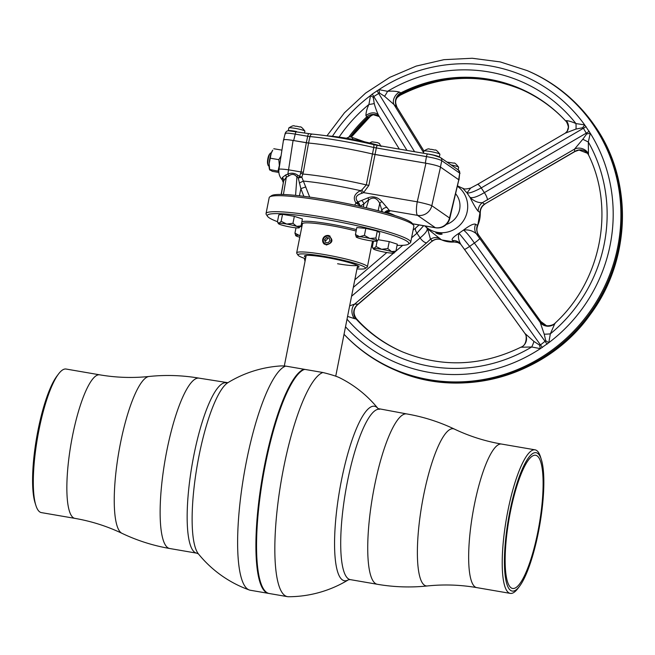 <?xml version="1.0" encoding="UTF-8"?>
<svg xmlns="http://www.w3.org/2000/svg" width="655" height="655" viewBox="0 0 655 655"><rect width="100%" height="100%" fill="white"/><g stroke="black" fill="none" stroke-linecap="round" stroke-linejoin="round"><path stroke-width="0.98" d="M301.226 371.238A113.552 25.75 99.8 0 0 265.095 464.665A113.552 25.75 99.8 0 0 263.678 589.213M268.877 593.438A113.88 25.823 -80.2 0 1 268.558 593.389A113.88 25.823 -80.2 0 1 264.71 464.567A113.88 25.823 -80.2 0 1 303.961 369.24L285.67 366.088A113.88 25.823 99.8 0 0 246.419 461.415A113.88 25.823 99.8 0 0 247.606 589.091A113.88 25.823 99.8 0 0 249.277 589.975A113.88 25.823 99.8 0 0 250.267 590.237L268.558 593.389M249.277 589.975A115.526 115.526 0 0 1 198.391 553.86L198.391 553.86A88.54 20.076 -80.2 0 1 198.964 456.044A88.54 20.076 -80.2 0 1 227.874 382.7A115.526 115.526 0 0 1 280.053 365.981A32.611 3.463 11.2 0 1 285.67 366.088M227.874 382.7L199.087 378.148A86.435 19.601 -80.2 0 0 166.812 450.738A86.435 19.601 -80.2 0 0 169.735 548.513L196.762 553.172A86.435 19.601 -80.2 0 1 193.839 455.389A86.435 19.601 -80.2 0 1 226.114 382.807M38.923 430.204A72.836 16.514 99.8 0 0 35.869 505.373A72.836 16.514 99.8 0 0 41.38 512.603L74.948 518.383A72.836 16.514 -80.2 0 1 72.484 435.993A72.836 16.514 -80.2 0 1 99.683 374.824L66.114 369.043A72.836 16.514 99.8 0 0 58.5 374.005A72.836 16.514 99.8 0 0 38.923 430.204M58.5 374.005L56.879 376.158A70.216 15.917 99.8 0 0 37.998 430.343A70.216 15.917 99.8 0 0 35.059 502.803L35.869 505.373M322.89 372.507A32.611 3.463 11.2 0 1 339.667 377.788A115.526 115.526 0 0 1 378 408.523A88.54 20.076 99.8 0 0 376.535 407.123A88.54 20.076 99.8 0 0 341.402 480.582A88.54 20.076 99.8 0 0 342.328 579.847A88.54 20.076 99.8 0 0 348.493 579.765A115.526 115.526 0 0 1 288.511 596.738A113.88 25.823 -80.2 0 1 287.488 596.656A113.88 25.823 -80.2 0 1 284.827 595.501A113.88 25.823 -80.2 0 1 283.631 467.826A113.88 25.823 -80.2 0 1 322.89 372.507L304.591 369.354A26.216 2.784 11.2 0 0 304.28 369.297A26.216 2.784 11.2 0 0 303.969 369.24L304.239 369.616M263.801 589.394L263.556 589.033A113.552 25.75 -80.2 0 1 265.095 464.665A113.552 25.75 -80.2 0 1 301.054 371.369L301.406 371.107A113.88 25.823 99.8 0 0 265.34 464.673A113.88 25.823 99.8 0 0 263.801 589.394A113.88 25.823 99.8 0 0 269.189 593.504L287.488 596.656M304.591 369.354A113.88 25.823 99.8 0 0 301.406 371.107M519.546 586.274L517.917 588.427A72.836 16.514 -80.2 0 1 510.31 593.389A72.836 16.514 -80.2 0 1 507.846 510.998A72.836 16.514 -80.2 0 1 535.037 449.829A72.836 16.514 -80.2 0 1 540.555 457.059L541.366 459.63A70.216 15.917 -80.2 0 1 538.426 532.089A70.216 15.917 -80.2 0 1 519.546 586.274A70.216 15.917 -80.2 0 1 505.234 576.072A70.216 15.917 -80.2 0 1 509.827 511.629A70.216 15.917 -80.2 0 1 541.366 459.63M537.886 531.713A67.596 15.327 -80.2 0 1 512.652 588.468A67.596 15.327 -80.2 0 1 510.368 512.014A67.596 15.327 -80.2 0 1 535.602 455.25A67.596 15.327 -80.2 0 1 537.886 531.713M269.778 196.868L271.686 195.608A72.099 7.655 11.2 0 1 326.567 199.726A72.099 7.655 11.2 0 1 412.331 223.453L413.616 225.353A73.737 7.835 -168.8 0 0 325.903 201.085A73.737 7.835 -168.8 0 0 269.778 196.868A73.737 7.835 -168.8 0 0 269.197 197.614L266.036 213.595A73.737 7.835 11.2 0 1 322.735 217.067A73.737 7.835 11.2 0 1 410.701 242.235A73.737 7.835 11.2 0 1 410.12 242.98L408.212 244.241A72.099 7.655 -168.8 0 0 322.768 218.901A72.099 7.655 -168.8 0 0 267.567 216.396A72.099 7.655 -168.8 0 0 277.45 221.685M267.567 216.396L266.282 214.496A73.737 7.835 11.2 0 1 266.036 213.595M298.082 255.221L296.797 253.321A36.05 3.832 11.2 0 1 296.674 252.879A36.05 3.832 11.2 0 1 324.397 254.574A36.05 3.832 11.2 0 1 367.398 266.888A36.05 3.832 11.2 0 1 367.119 267.248L365.203 268.509A34.412 3.652 -168.8 0 0 324.43 256.416A34.412 3.652 -168.8 0 0 298.082 255.221A34.412 3.652 -168.8 0 0 305.541 258.709M328.196 235.399C321.564 237.609 320.925 240.803 326.296 244.986C333.076 242.882 333.714 239.689 328.196 235.399M305.811 257.366A27.854 2.956 11.2 0 1 304.616 255.794A27.854 2.956 11.2 0 1 325.813 257.382A27.854 2.956 11.2 0 1 358.948 266.552A27.854 2.956 11.2 0 1 357.245 267.551M337.595 263.744A26.216 2.784 -168.8 0 0 357.229 265.39M356.983 268.894A34.412 3.652 -168.8 0 0 365.203 268.509M372.122 243.021A72.099 7.655 -168.8 0 0 373.088 243.152M397.061 245.363A72.099 7.655 -168.8 0 0 408.212 244.241M410.701 242.235L413.862 226.253A73.737 7.835 -168.8 0 0 413.616 225.353M324.577 243.3A4.094 3.955 -55.2 0 0 330.226 242.8A4.094 3.955 -55.2 0 0 329.915 237.085A4.094 3.955 -55.2 0 0 324.266 237.585A4.094 3.955 -55.2 0 0 324.577 243.3M324.536 244.29A4.912 4.749 124.8 0 1 323.644 237.429A4.912 4.749 124.8 0 1 330.136 236.218M329.956 240.68L329.097 238.043L326.378 237.552L324.528 239.705L325.396 242.342L328.106 242.833L329.956 240.68M326.378 237.552L327.77 238.518L325.92 240.672L324.528 239.705M304.559 132.875L304.894 131.147A8.196 0.868 -168.8 0 0 304.894 131.098A8.196 0.868 -168.8 0 0 295.127 128.355A8.196 0.868 -168.8 0 0 288.847 127.922A8.196 0.868 -168.8 0 0 288.822 127.971L288.274 130.763A8.196 0.868 -168.8 0 0 288.274 130.812M439.374 156.954L439.898 154.269A8.196 0.868 -168.8 0 0 439.898 154.22A8.196 0.868 -168.8 0 0 430.13 151.477A8.196 0.868 -168.8 0 0 423.85 151.043A8.196 0.868 -168.8 0 0 423.826 151.092L423.4 153.237M306.303 142.724L307.703 136.265L295.233 134.128L293.669 140.563L308.554 143.036A65.426 6.951 11.2 0 1 372.482 153.982A65.402 6.943 -168.8 0 0 338.586 147.162A65.402 6.943 -168.8 0 0 308.57 143.036L303.331 172.273L301.832 177.243L309.717 197.098M288.765 175.966A4.912 1.695 -116.7 0 0 287.922 174.074A12.453 2.931 -80.3 0 1 288.544 169.817A12.453 1.007 -171.2 0 0 278.964 169.326A12.453 12.453 0 0 0 282.272 179.838L282.37 177.497L285.768 174.91L287.922 174.074C291.45 172.609 294.799 173.043 297.976 175.376L299.646 176.367L298.262 177.947L296.928 176.94C294.488 173.943 291.77 173.624 288.765 175.966L286.333 177.21L283.41 194.527L281.29 194.478L283.648 180.87L281.142 194.445M303.331 172.273L301.063 171.962L306.319 142.733L293.08 140.465L288.544 169.817L301.063 171.962L299.646 176.367A4.912 1.531 -167.3 0 1 301.832 177.243L298.262 177.947L300.891 188.746A4.912 0.737 -21.2 0 1 305.893 187.011M269.639 169.792L269.459 169.227A10.652 2.505 -80.3 0 1 269.148 163.709A10.652 2.505 -80.3 0 1 269.868 158.305A10.652 2.505 -80.3 0 1 271.203 153.327L269.148 163.709L269.68 169.514L272.284 171.323L278.874 172.453M271.293 153.082L270.818 153A6.558 1.539 99.7 0 0 270.081 153.491A6.558 1.539 99.7 0 0 269.148 155.431A6.558 1.539 99.7 0 0 268.075 165.216A6.558 1.539 99.7 0 0 268.607 165.92L269.074 166.002M268.075 165.216L267.674 163.947A5.24 1.236 -80.3 0 1 268.534 156.111A5.24 1.236 -80.3 0 1 269.287 154.555L270.081 153.491M296.191 131.45A8.196 0.868 -168.8 0 0 294.57 131.147A8.196 0.868 -168.8 0 0 288.274 130.763M439.259 156.905A8.196 0.868 -168.8 0 0 429.574 154.269A8.196 0.868 -168.8 0 0 428.01 154.023M458.156 169.833L458.656 167.295A8.196 0.868 -168.8 0 0 458.656 167.238A8.196 0.868 -168.8 0 0 451.058 164.904M272.726 150.167A10.652 2.505 99.7 0 0 271.203 153.327L272.726 150.167M278.817 171.266L269.68 169.514L270.073 170.267M278.064 170.955L279.349 165.461L278.817 159.656L270.433 158.223M280.004 162.587L279.284 162.465M281.928 150.134L273.79 148.734M293.669 140.563L292.801 140.416C286.063 139.359 283.042 139.286 283.738 140.211M296.535 131.524A3.275 0.77 99.7 0 0 296.461 131.491A3.275 0.77 99.7 0 0 295.233 134.128C287.856 132.891 284.598 132.818 285.457 133.907M458.999 179.969L459.687 173.117L441.773 160.68L440.438 167.05C438.064 165.838 433.323 164.577 426.217 163.267L375.028 154.498L376.306 148.014A3.275 0.77 -80.3 0 1 377.526 145.377L373.465 144.559A3.275 0.958 -76.9 0 1 373.751 147.498L372.482 153.982L375.028 154.498L368.871 185.406L363.574 192.619A4.912 0.614 57.1 0 0 361.814 189.991L366.301 184.89L372.482 153.982L425.332 163.111L426.446 156.602L373.751 147.498A65.197 6.927 -168.8 0 0 309.962 136.576L307.703 136.265A3.275 0.77 -80.3 0 1 308.931 133.628A3.275 0.77 -80.3 0 1 309.004 133.661M440.659 167.189L458.672 179.699L459.687 173.117A3.275 3.169 -55.2 0 0 458.402 170.005L440.479 157.56A3.275 3.169 -55.2 0 1 441.773 160.68C439.308 159.321 434.2 157.961 426.446 156.602A3.275 0.77 -80.3 0 1 427.674 153.966A3.275 0.77 -80.3 0 1 427.748 153.999M426.217 163.267L425.332 163.111M440.438 167.05L458.672 179.699M458.836 179.822L449.78 218.451A12.453 1.637 -166.4 0 0 449.518 217.976L458.778 179.781M285.768 174.91A4.912 2.522 -106.3 0 1 286.333 177.21L283.648 180.87A4.912 4.11 -157 0 0 282.37 177.497M300.702 173.223L302.888 174.034A64.296 6.828 11.2 0 1 332.724 178.127A64.296 6.828 11.2 0 1 366.301 184.89L368.871 185.406M412.535 223.764L435.272 227.662L417.579 215.372A12.453 12.036 -55.2 0 0 431.817 205.695A12.453 0.802 -167.3 0 0 417.26 201.814L425.938 163.218M382.414 212.007L379.736 203.394C376.887 197.818 373.227 196.647 368.773 199.881L367.995 197.826C373.113 195.829 377.722 197.049 381.816 201.478L389.496 210.566A22.982 2.44 11.2 0 1 389.529 211.36A17.267 1.834 11.2 0 1 388.382 211.606L386.409 211.737M387.08 207.357A4.912 3.193 152.7 0 0 381.718 210.361L381.447 211.639L378.131 210.754L379.736 203.394L381.816 201.478M368.781 199.636L363.893 203.91A4.912 2.8 51.3 0 0 361.716 200.43L367.995 197.826M363.345 207.103L363.893 203.91L360.094 206.325A4.912 3.226 63.6 0 0 357.884 201.969L361.716 200.43M384.673 212.507A4.912 4.806 130.8 0 1 389.496 210.566L417.579 215.372A12.453 2.931 -80.3 0 1 417.26 201.814L363.574 192.619L362.068 193.25C355.993 195.051 354.601 197.957 357.884 201.969A4.912 2.145 136.3 0 0 356.017 203.042C352.734 198.08 354.208 193.945 360.43 190.638L361.814 189.991M362.068 193.25A4.912 0.884 59.7 0 0 360.43 190.638A62.168 6.599 -168.8 0 0 331.88 184.997A62.168 6.599 -168.8 0 0 303.363 181.075L299.294 183.023M297.976 175.376L297.01 176.694M306.319 142.733L308.57 143.036M390.896 214.308L390.617 213.612M390.413 213.53L389.209 213.808M392.501 214.799L392.918 214.578M386.041 211.95A56.109 5.96 11.2 0 1 394.957 215.569M385.189 212.646L386.352 211.77L389.529 211.36M366.243 207.782L368.773 199.881M354.625 205.154L356.017 203.042A4.912 1.818 34.3 0 1 360.094 206.325L360.07 206.358M303.846 196.312L300.891 188.746L299.401 195.788M296.928 176.94L295.577 195.378M278.964 169.326L283.509 139.883M278.817 159.656L281.126 155.792M379.671 145.746A35.231 3.742 -168.8 0 0 347.592 138.418A35.231 3.742 -168.8 0 0 327.492 135.912M347.658 138.434L352.496 139.302M352.816 139.359A3.275 2.628 109.5 0 0 351.219 137.091A3.275 2.628 109.5 0 0 350.761 136.985A3.275 3.218 66.8 0 0 348.837 137.165L348.837 137.165A3.275 3.218 66.8 0 0 347.404 138.385M565.699 132.924A9.833 8.81 33.7 0 0 567.181 131.27A9.833 8.81 33.7 0 0 566.28 120.659L565.814 121.109A144.387 139.499 -55.2 0 0 564.184 119.374L565.805 121.109L566.28 120.659C568.745 120.79 571.971 121.773 575.958 123.582L584.669 124.884L590.261 133.211A9.833 1.859 -11.4 0 1 586.675 133.931L583.417 128.274L582.549 127.782L575.974 129.068L565.257 133.17L477.397 184.456A6.558 1.605 59.7 0 1 481.22 187.919C473.966 191.792 469.234 193.454 467.007 192.906L462.864 188.378M587.527 153.319L579.069 150.052L574.41 151.69A9.833 9.53 107.5 0 1 574.672 151.518L574.5 149.143L582.811 139.261L588.329 142.02L590.261 133.211A157.126 151.804 -55.2 0 1 548.784 342.712L540.367 348.64A9.833 1.728 76.6 0 0 539.524 345.079L540.514 344.931L545.738 340.706L544.223 334.181L540.195 322.407A9.833 9.366 172.1 0 0 554.777 323.709L550.347 333.845L548.784 342.712L545.738 340.706M595.1 126.587A163.865 158.314 124.8 0 1 583.687 321.58A163.865 158.314 124.8 0 1 395.604 370.288A163.865 158.314 124.8 0 1 344.571 334.852L344.031 334.287A163.668 158.125 124.8 0 0 560.123 343.769A163.668 158.125 124.8 0 0 594.183 126.161A163.668 158.125 124.8 0 0 527.005 70.535L527.848 70.887A163.865 158.314 124.8 0 1 578.881 106.323A163.865 158.314 124.8 0 1 595.1 126.587M356.23 318.518L357.155 319.566L356.099 319.001A9.833 9.293 118 0 1 357.18 304.952C353.25 309.447 353.053 314.113 356.607 318.969M435.886 232.943C438.768 234.318 440.864 234.678 442.166 234.015C439.145 233.065 437.057 232.705 435.886 232.943L435.812 232.82M428.697 229.717L441.347 239.746A27.854 26.912 124.8 0 0 441.535 239.82A27.854 26.912 124.8 0 0 453.735 241.867L452.54 240.524C451.107 239.402 453.268 236.971 459.024 233.229L463.478 230.093C469.7 225.385 473.753 223.445 475.628 224.256L477.749 225.656C476.382 228.972 476.684 232.116 478.666 235.088L476.226 233.638C472.451 230.617 468.202 229.43 463.478 230.093C465.951 231.747 469.578 236.062 474.384 243.038L469.643 246.386A6.558 0.68 144.3 0 1 464.411 249.309A6.558 0.68 144.3 0 1 464.403 249.285L460.883 244.446C458.508 240.442 457.886 236.701 459.024 233.229L469.643 246.386L540.514 344.931A9.833 0.901 54.7 0 1 542.324 347.527M477.757 225.639L479.984 212.515A27.854 26.912 124.8 0 1 477.487 225.132M479.984 212.515L478.207 211.237C476.521 209.469 473.77 204.827 469.971 197.319L467.007 192.906L470.699 188.042C462.807 190.089 463.912 188.173 462.299 188.108L462.299 188.108M479.976 212.384C480.238 208.699 481.744 205.948 484.503 204.139L484.659 204.041A9.833 9.628 128 0 0 480.238 212.728L480.238 212.728A9.833 9.637 130.1 0 1 484.684 204.065L575.393 151.264M454.554 241.998L454.103 242.014A9.833 9.53 110.7 0 1 458.058 242.587A9.833 9.53 110.7 0 1 458.091 242.604A9.833 9.514 111.7 0 0 454.103 242.014L453.735 241.867M439.759 238.338A9.833 9.391 -47.9 0 0 430.482 239.239L426.626 242.817A6.558 2.726 -130.4 0 1 420.117 237.904C425.955 233.057 428.198 229.659 426.839 227.719M441.233 239.697C438.334 238.51 435.37 238.919 432.333 240.909L430.482 239.239L427.535 228.57M349.664 305.836L354.617 304.116A9.833 7.68 -100.6 0 0 354.429 318.617L347.576 316.406M378.467 115.264A9.833 7.115 -36.4 0 0 378.418 115.19A9.833 7.115 -36.4 0 0 365.932 115.567C365.989 112.152 366.996 108.452 368.929 104.44L370.501 95.573L372.22 94.099A9.833 0.901 -125.1 0 1 373.776 96.522L373.26 97.382L374.234 103.539C375.438 107.993 376.928 112.021 378.696 115.607L399.337 149.111M374.234 103.539A9.833 1.629 -4.3 0 1 368.929 104.44A150.937 145.819 124.8 0 0 339.085 137.1M348.714 137.214A144.387 139.499 -55.2 0 1 366.53 117.073A9.833 9.375 137.8 0 1 379.286 116.582L373.154 114.682L367.258 117.9L365.932 115.567M372.179 114.854A9.833 8.392 -112.3 0 0 369.576 116.737L367.774 117.335M373.154 114.682L369.576 116.737A144.387 139.499 124.8 0 0 351.154 137.067M396.971 97.726L396.971 97.726A9.833 9.162 -143.9 0 1 400.598 94.869L396.971 97.726C395.988 100.534 394.335 99.847 396.963 107.174L397.028 107.297A9.833 9.653 132 0 1 396.856 107.035L384.534 96.277L379.466 93.002L373.776 96.522L407.001 150.421M372.22 94.099L378.909 89.645A9.833 1.728 -103.4 0 1 379.466 93.002M582.549 127.782A9.833 2.538 -56.7 0 0 584.669 124.884A157.126 151.804 -55.2 0 0 378.909 89.645L387.555 91.315A9.833 2.505 -64.1 0 1 384.534 96.277M575.974 129.068A9.833 1.94 83.8 0 0 575.958 123.582A150.937 145.819 124.8 0 0 387.555 91.315C391.862 90.922 395.767 91.168 399.288 92.06A9.833 7.025 -44.8 0 0 394.097 104.751L423.539 152.517M399.288 92.06L401.924 93.46L400.598 94.869A144.387 139.499 124.8 0 1 520.332 89.039M401.188 93.78C396.095 96.76 394.531 100.952 396.504 106.356A9.833 9.285 120.3 0 1 400.876 92.863A144.387 139.499 -55.2 0 1 564.184 119.374M396.504 106.356L396.856 107.035M401.924 93.46A144.198 139.31 124.8 0 1 519.914 88.851A144.198 139.31 124.8 0 1 564.422 119.619M565.257 133.17L567.181 131.27L568.212 127.815C569.056 127.348 566.248 120.487 565.805 121.109M582.811 139.261L586.675 133.931M345.512 326.796A157.126 151.804 -55.2 0 0 540.367 348.64L531.721 346.97A9.833 2.505 115.9 0 0 533.923 341.435L539.524 345.079M347.019 319.181A150.937 145.819 124.8 0 0 531.721 346.97L521.421 347.224A9.833 9.465 152.5 0 0 524.958 333.493M533.923 341.435L524.876 333.387L460.883 244.446M475.628 224.256A9.833 9.391 -62.5 0 0 476.226 233.638L540.195 322.407L540.801 321.507L546.073 325.396M540.801 321.507L540.793 321.474A9.833 9.375 -42.6 0 0 540.973 321.728L541.538 322.416A9.833 9.571 107.5 0 0 545.893 325.339C546.999 326.436 553.139 325.461 555.047 323.177C600.962 281.29 615.266 209.182 588.534 154.94L588.444 153.679A9.833 8.564 22.8 0 0 574.5 149.143L482.358 202.682L484.503 204.139M555.383 323.038L554.777 323.709M480.238 212.728A27.772 26.83 124.8 0 1 477.732 225.361A9.833 9.612 -46.1 0 0 478.568 234.957L541.03 321.802M478.756 235.219L541.243 322.08M452.54 240.524A9.833 9.473 136.3 0 1 460.547 243.987M453.866 241.859L457.992 242.563L460.661 244.151L459.998 243.365M477.43 225.255C476.193 228.398 476.529 231.583 478.437 234.785M586.078 126.579A9.833 2.374 -33.8 0 1 583.417 128.274L481.22 187.919L484.373 192.619C477.266 196.86 472.468 198.424 469.971 197.319C473.811 201.093 477.937 202.886 482.358 202.682A9.833 9.35 124.1 0 0 478.207 211.237M477.732 225.361A9.833 9.604 -45.7 0 0 478.551 234.94L540.76 321.441M479.804 238.436A6.558 0.68 144.3 0 1 474.384 243.038L545.255 341.591A9.833 0.892 54.9 0 1 547.064 344.186M544.223 334.181A9.833 1.629 175.7 0 0 550.347 333.845A150.937 145.819 124.8 0 0 588.329 142.02L588.444 153.679M579.069 150.052L575.45 151.117A9.833 9.407 139.5 0 1 587.322 153.065A9.833 9.407 139.5 0 1 588.468 154.776M575.45 151.117L574.672 151.518M589.222 131.262A9.833 2.366 -34 0 1 586.569 132.973L484.373 192.619A6.558 1.605 59.7 0 1 487.418 199.971M574.37 151.682L484.659 204.041L574.435 151.641M397.004 107.281L423.924 150.953M426.626 242.817L354.617 304.116L358.023 304.166L357.499 304.853C350.744 311.272 356.017 318.739 356.123 318.387A9.833 9.637 140.4 0 0 356.295 318.584A144.387 139.499 124.8 0 0 358.948 321.474M357.499 304.853L432.333 240.909M441.47 239.795A9.833 9.563 -68.6 0 0 432.234 241.032A9.833 9.571 -67 0 1 441.47 239.795M358.023 304.166L432.202 241.015M357.966 304.215L357.18 304.952M524.876 333.387L525.515 334.427C525.883 332.339 528.298 344.71 521.061 347.125C481.687 366.276 442.231 367.889 402.694 351.964A144.387 139.499 -55.2 0 1 356.099 319.001L354.429 318.617M432.234 241.032L358.039 304.19A9.833 9.637 -43.8 0 0 357.786 304.378M403.112 352.144A144.198 139.31 124.8 0 1 358.629 321.147A144.198 139.31 124.8 0 1 357.155 319.566M423.605 225.738L416.965 233.205A6.558 2.726 -130.4 0 1 415.851 227.834L419.061 224.96M350.335 136.911A144.198 139.31 124.8 0 1 367.258 117.9M332.429 136.297A157.126 151.804 -55.2 0 1 370.501 95.573L373.26 97.382M364.417 235.374L369.813 238.445L375.896 238.035L377.272 231.068L379.777 232.861L378.402 239.828L376.805 240.672A10.652 1.13 11.2 0 1 376.952 241.081A10.652 1.13 11.2 0 1 373.571 241.138A10.652 1.13 11.2 0 1 368.749 240.467A10.652 1.13 11.2 0 1 363.345 239.378A10.652 1.13 11.2 0 1 356.361 237.151L355.452 234.515L359.587 236.684L364.417 235.374L365.801 228.407L356.828 227.539L355.452 234.515M375.896 238.035L376.805 240.672A10.652 1.13 11.2 0 0 369.813 238.445A10.652 1.13 11.2 0 0 364.409 237.356A10.652 1.13 11.2 0 0 359.587 236.684A10.652 1.13 11.2 0 0 356.164 236.963L356.164 236.963A10.652 1.13 11.2 0 0 356.361 237.151M377.272 231.068L365.801 228.407M373.489 241.13L372.31 247.074L373.833 248.548L376.044 246.534L381.603 249.293L387.85 248.573L391.543 251.594L395.923 251.143L397.298 244.168L389.234 241.605L387.85 248.573M393.712 253.149A10.652 1.13 11.2 0 1 385.942 252.396A10.652 1.13 11.2 0 1 376.003 250.095A10.652 1.13 11.2 0 1 373.546 249.088A10.652 1.13 11.2 0 1 373.35 248.9A10.652 1.13 11.2 0 1 373.833 248.548A10.652 1.13 11.2 0 1 381.603 249.293A10.652 1.13 11.2 0 1 391.543 251.594A10.652 1.13 11.2 0 1 393.999 252.609A10.652 1.13 11.2 0 1 394.146 253.018A10.652 1.13 11.2 0 1 393.712 253.149L395.923 251.143M389.234 241.605L378.418 239.738M377.157 240.934L376.044 246.534M295.994 227.842L294.938 233.139L299.081 235.317L300.154 235.317M301.857 226.704L300.514 226.573M299.777 237.225A10.652 1.13 11.2 0 1 295.847 235.775A10.652 1.13 11.2 0 1 295.651 235.587A10.652 1.13 11.2 0 1 299.081 235.317A10.652 1.13 11.2 0 1 300.129 235.432M295.847 235.775L294.938 233.139M299.106 227.367L301.03 225.893L298.819 227.907A10.652 1.13 11.2 0 1 291.049 227.154A10.652 1.13 11.2 0 1 281.11 224.853A10.652 1.13 11.2 0 1 278.653 223.838A10.652 1.13 11.2 0 1 278.457 223.65A10.652 1.13 11.2 0 1 278.94 223.298L281.151 221.292L282.534 214.324L278.801 214.856L277.417 221.824L278.94 223.298A10.652 1.13 11.2 0 1 286.71 224.051A10.652 1.13 11.2 0 1 296.649 226.352L301.03 225.893L302.405 218.926L294.341 216.355L292.957 223.322L296.649 226.352A10.652 1.13 11.2 0 1 299.106 227.367A10.652 1.13 11.2 0 1 299.253 227.768A10.652 1.13 11.2 0 1 298.819 227.907M281.151 221.292L286.71 224.051L292.957 223.322M294.341 216.355L282.534 214.324M169.735 548.513C153.114 545.64 137.198 540.58 121.994 533.334A79.746 18.078 -80.2 0 1 120.405 443.484A79.746 18.078 -80.2 0 1 149.012 376.478C132.564 378.189 116.115 377.64 99.683 374.824M379.663 409.26A86.435 19.601 99.8 0 0 347.387 481.851A86.435 19.601 99.8 0 0 350.31 579.626L377.337 584.285A86.435 19.601 99.8 0 1 374.414 486.501A86.435 19.601 99.8 0 1 406.69 413.919L378.033 408.573M427.412 585.955C443.861 584.244 460.309 584.792 476.742 587.609A72.836 16.514 99.8 0 1 474.285 505.21A72.836 16.514 99.8 0 1 501.476 444.049C485.044 441.2 469.365 436.214 454.431 429.099A79.746 18.078 99.8 0 0 423.548 495.712A79.746 18.078 99.8 0 0 427.412 585.955C410.652 587.691 393.958 587.134 377.337 584.285M301.84 221.799A37.36 3.971 11.2 0 1 330.128 224.018A37.36 3.971 11.2 0 1 356.418 229.61M356.14 231.043A36.05 3.832 -168.8 0 0 330.153 225.484A36.05 3.832 -168.8 0 0 302.438 223.789L302.626 223.494M302.544 223.576A37.36 3.971 11.2 0 1 301.636 222.847M440.479 157.56L433.397 155.129L427.674 153.966L377.526 145.377A3.275 0.77 -80.3 0 1 377.607 145.41L373.358 144.559A3.275 0.958 -76.9 0 1 373.465 144.559C350.712 139.376 330.366 135.888 312.435 134.111A3.275 2.276 -84.7 0 0 309.962 136.576L308.554 143.036M440.496 167.09L431.817 205.695L449.518 217.976A12.453 12.036 -55.2 0 1 435.272 227.662A12.453 2.931 99.7 0 0 435.575 227.784A12.453 12.453 0 0 0 449.78 218.442M356.164 202.935A62.168 6.599 -168.8 0 0 359.079 203.435M579.511 106.986L595.755 127.275C633.418 181.664 630.871 260.837 589.86 315.08C546.966 375.602 462.152 400.049 396.447 370.648A163.668 158.125 -55.2 0 0 584.317 321.998A163.668 158.125 -55.2 0 0 595.714 127.226A163.668 158.125 -55.2 0 0 579.511 106.986L578.881 106.323M457.558 186.38A25.725 24.857 124.8 0 1 463.503 192.521A25.725 24.857 124.8 0 1 458.549 226.393A25.725 24.857 124.8 0 1 424.89 225.959L428.771 229.79M454.103 242.014A27.772 26.83 124.8 0 1 441.904 239.984L441.535 239.82M446.374 224.428A19.175 18.528 -55.2 0 0 456.846 195.362A19.175 18.528 -55.2 0 0 455.741 193.88M351.563 296.265L420.117 237.904L416.965 233.205L411.577 237.79M376.952 90.758A9.833 0.892 -125.2 0 1 378.516 93.182L414.607 151.731M524.794 333.264L464.436 249.326M402.719 245.33L395.923 251.119M393.516 253.174L353.315 287.389M121.994 533.334C107.06 526.219 91.372 521.233 74.948 518.383M149.012 376.478C165.772 374.742 182.458 375.299 199.087 378.148M198.44 553.917L196.762 553.172M284.295 366.006L306.196 255.409M335.737 376.191L357.63 265.594M476.742 587.609L510.31 593.389M501.476 444.049L535.037 449.829M454.431 429.099C439.227 421.853 423.31 416.793 406.69 413.919M348.55 579.732L350.31 579.626M296.674 252.879L302.438 223.789M367.398 266.888L372.523 241.024M288.847 127.922C294.889 124.122 293.514 126.521 296.584 126.218L300.023 126.996C300.67 126.333 302.291 127.7 304.894 131.098M423.85 151.043C429.893 147.244 428.517 149.643 431.588 149.34L435.026 150.118C435.673 149.455 437.294 150.822 439.898 154.22M446.947 162.055L453.784 163.144C454.431 162.481 456.052 163.848 458.656 167.238M283.648 139.728L285.162 133.481C285.85 131.68 286.939 130.779 288.454 130.787L312.435 134.111M412.593 223.846L435.575 227.784M282.272 179.838L283.206 182.385M458.402 170.005L459.998 173.485M369.608 142.995L371.942 141.84L377.305 142.561L379.335 143.429L381.054 146.499M346.38 138.213L348.837 137.165A3.275 3.275 0 0 1 351.219 137.091L364.507 141.783M396.447 370.648L395.604 370.288M356.123 318.387L359.259 321.81M458.058 242.587L441.904 239.984M480.32 212.769C480.287 209.264 481.671 206.472 484.479 204.376L485.158 203.934M470.699 188.042L477.397 184.456M588.534 154.94L587.322 153.065M432.169 241.277C434.936 239.108 437.999 238.6 441.372 239.755M457.657 185.963L462.242 188.083M354.822 279.783L386.818 252.543M413.084 230.183L415.851 227.834M520.758 89.211C479.902 72.844 439.374 75.022 399.165 95.753M371.262 115.386L351.293 137.116M305.017 261.378L304.338 258.299M326.943 135.831L344.456 112.783L365.605 93.092L389.75 77.372L416.13 66.114L443.918 59.679L472.247 58.262L500.24 61.914L527.005 70.535M376.952 241.081L377.665 240.565M373.35 248.9L372.679 247.811M278.457 223.65L277.785 222.569"/></g></svg>
